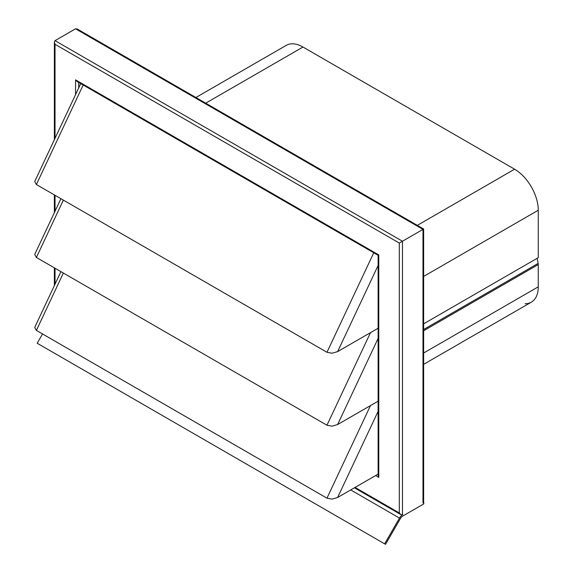 <?xml version="1.0" encoding="UTF-8"?>
<svg xmlns="http://www.w3.org/2000/svg" width="573" height="573" viewBox="0 0 573 573"><rect width="100%" height="100%" fill="white"/><g stroke="black" fill="none" stroke-linecap="round" stroke-linejoin="round"><path stroke-width="0.86" d="M525.04 303.733A33.499 19.339 -120 0 0 531.336 302.164L423.64 364.335L531.336 302.164A33.499 19.339 -120 0 0 538.269 286.829L538.269 264.561A5.136 2.965 -120 0 0 538.24 263.995A5.136 2.965 -120 0 0 538.147 263.401L537.109 258.323M423.64 323.831L538.269 257.649L538.269 210.241A33.499 19.339 -120 0 0 531.336 186.891A33.499 19.339 -120 0 0 514.583 169.207L302.967 47.036L205.707 103.183M422.989 502.915L423.64 501.468L423.64 229.007L77.14 28.951L75.557 28.8L55.029 40.647L402.461 241.24L422.989 229.386L422.989 502.915L423.497 502.299M355.081 487.415L399.302 512.942L400.878 514.611L354.429 487.795M399.302 512.942L399.302 243.059L402.461 241.24L402.461 514.769L402.84 514.547A6.697 3.868 -60 0 0 401.028 516.008A6.697 3.868 -60 0 0 399.488 518.085L350.726 489.929M399.302 243.059L55.029 44.3L54.378 42.094L54.378 139.683M378.116 475.182L378.116 255.293L378.767 254.913L378.767 477.388L378.116 475.182M78.716 81.681L77.14 81.524L378.116 255.293L77.14 81.524L75.557 79.855L378.767 254.913M373.754 252.772L326.968 352.288L332.054 353.226L337.619 351.614L378.116 265.464M370.502 332.627L326.968 425.23L332.054 426.169L337.619 424.557L378.116 338.407M370.502 405.569L326.968 498.173L332.054 499.112L337.619 497.5L378.116 411.342M42.552 333.966L37.195 343.248L385.514 544.35L400.384 518.601A4.913 2.836 -60 0 1 401.508 517.082A4.913 2.836 -60 0 1 402.84 516.008L423.776 503.918L423.776 502.457M286.214 45.374L195.894 97.517L286.214 45.374A33.499 19.339 60 0 1 302.967 47.036M54.378 194.906L54.378 212.626M54.378 267.849L54.378 285.569M54.378 42.094L55.029 40.647M326.968 352.288L36.393 184.527L34.774 181.591L35.01 180.875L80.736 83.601M326.968 425.23L36.393 257.47L34.774 254.534L35.01 253.818L60.924 198.688M326.968 498.173L36.393 330.413L34.774 327.477L35.01 326.76L60.924 271.631M384.626 543.834L399.488 518.085M378.116 474.115L337.619 497.5M378.116 401.172L337.619 424.557M378.116 328.236L337.619 351.614M400.878 514.611L402.461 514.769M423.64 229.007L422.989 229.386L75.557 28.8M423.64 330.743L538.269 264.561M423.64 276.422L538.269 210.241M378.767 477.388L375.609 475.561M78.716 82.433L78.716 87.898M83.178 85.012L36.393 184.527M63.359 200.099L36.393 257.47M63.359 273.042L36.393 330.413M75.557 94.624L75.557 79.855M55.029 44.3L55.029 138.294M55.029 195.286L55.029 211.236M55.029 268.228L55.029 284.179M514.583 169.207L417.323 225.361M538.147 263.401L423.64 329.511M538.269 286.829L423.64 353.011"/></g></svg>
